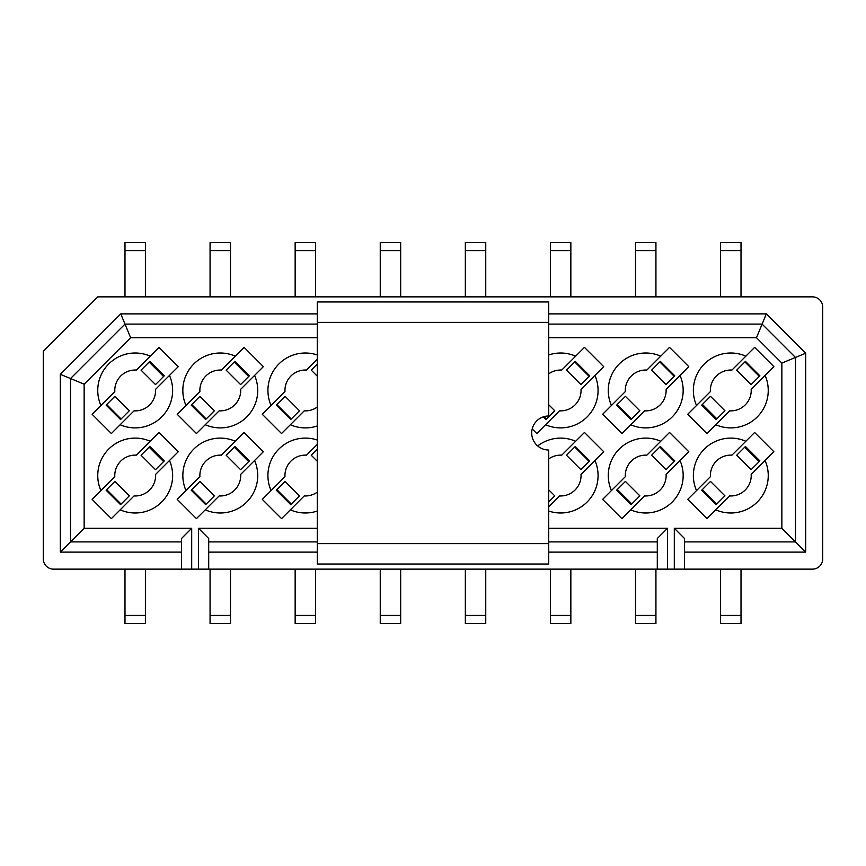 <?xml version="1.0" encoding="UTF-8"?>
<svg xmlns="http://www.w3.org/2000/svg" width="866" height="866" viewBox="0 0 866 866"><rect width="100%" height="100%" fill="white"/><g stroke="black" fill="none" stroke-linecap="round" stroke-linejoin="round"><path stroke-width="1.3" d="M198.498 528.292L198.498 569.135L208.706 569.135L208.706 538.511L198.498 528.292L317.281 528.292M130.625 337.708L124.985 324.09L70.525 378.539L84.143 384.179L130.625 337.708L317.281 337.708M317.281 324.09L124.985 324.09L120.753 313.882L60.317 374.318L70.525 378.539L70.525 541.91L84.143 528.292L84.143 384.179M60.317 374.318L60.317 552.118L70.525 541.91L181.481 541.91M191.689 528.292L191.689 569.135L181.481 569.135L181.481 538.511L191.689 528.292L84.143 528.292M100.911 405.494L114.81 391.594L92.121 414.284L111.368 433.53L120.157 424.741A37.433 37.433 0 0 0 169.476 375.422L155.588 389.321L178.277 366.632L159.019 347.374L150.229 356.164A37.433 37.433 0 0 0 100.911 405.494M136.33 370.063L150.229 356.164L136.33 370.063A20.416 20.416 0 0 0 114.81 391.594M134.057 410.841L120.157 424.741L134.057 410.841A20.416 20.416 0 0 0 155.588 389.321M100.911 490.578L114.81 476.679L92.121 499.368L111.368 518.626L120.157 509.836A37.433 37.433 0 0 0 169.476 460.506L155.588 474.406L178.277 451.716L159.019 432.47L150.229 441.259A37.433 37.433 0 0 0 100.911 490.578M136.33 455.159L150.229 441.259L136.33 455.159A20.416 20.416 0 0 0 114.81 476.679M134.057 495.937L120.157 509.836L134.057 495.937A20.416 20.416 0 0 0 155.588 474.406M185.995 405.494L199.894 391.594L177.205 414.284L196.452 433.53L205.253 424.741A37.433 37.433 0 0 0 254.572 375.422L240.672 389.321L263.361 366.632L244.104 347.374L235.314 356.164A37.433 37.433 0 0 0 185.995 405.494M221.415 370.063L235.314 356.164L221.415 370.063A20.416 20.416 0 0 0 199.894 391.594M219.141 410.841L205.253 424.741L219.141 410.841A20.416 20.416 0 0 0 240.672 389.321M185.995 490.578L199.894 476.679L177.205 499.368L196.452 518.626L205.253 509.836A37.433 37.433 0 0 0 254.572 460.506L240.672 474.406L263.361 451.716L244.104 432.47L235.314 441.259A37.433 37.433 0 0 0 185.995 490.578M221.415 455.159L235.314 441.259L221.415 455.159A20.416 20.416 0 0 0 199.894 476.679M219.141 495.937L205.253 509.836L219.141 495.937A20.416 20.416 0 0 0 240.672 474.406M317.281 354.963A37.433 37.433 0 0 0 271.08 405.494L284.979 391.594L262.29 414.284L281.547 433.53L290.337 424.741A37.433 37.433 0 0 0 317.281 425.953M306.51 370.063L317.281 359.293L306.51 370.063A20.416 20.416 0 0 0 284.979 391.594M304.237 410.841L290.337 424.741L304.237 410.841A20.416 20.416 0 0 0 317.281 407.042M317.281 440.047A37.433 37.433 0 0 0 271.08 490.578L284.979 476.679L262.29 499.368L281.547 518.626L290.337 509.836A37.433 37.433 0 0 0 317.281 511.037M306.51 455.159L317.281 444.377L306.51 455.159A20.416 20.416 0 0 0 284.979 476.679M304.237 495.937L290.337 509.836L304.237 495.937A20.416 20.416 0 0 0 317.281 492.126M181.481 569.135L53.508 569.135A10.208 10.208 0 0 1 43.3 558.927L43.3 351.315L97.761 296.865L812.492 296.865A10.208 10.208 0 0 1 822.7 307.073L822.7 558.927A10.208 10.208 0 0 1 812.492 569.135L674.311 569.135L674.311 528.292L781.857 528.292L781.857 363.081L756.483 337.708L548.719 337.708M60.317 552.118L181.481 552.118M380.25 615.423L400.666 615.423L400.666 623.596L380.25 623.596L380.25 569.135M291.279 504.077L276.839 489.636L276.286 490.188L290.727 504.629L299.506 495.85L285.066 481.409L276.839 489.636M317.281 449.194L311.24 455.235L317.281 461.286M295.154 569.135L295.154 615.423L315.581 615.423L315.581 569.135M315.581 615.423L315.581 623.596L295.154 623.596L295.154 615.423M206.195 504.077L191.754 489.636L191.202 490.188L205.643 504.629L214.411 495.85L199.97 481.409L191.754 489.636M248.672 461.6L234.231 447.159L226.145 455.235L240.586 469.675L248.672 461.6M248.813 461.448L249.365 460.907L234.924 446.466L234.372 447.008M210.07 569.135L210.07 615.423L230.497 615.423L230.497 569.135M230.497 615.423L230.497 623.596L210.07 623.596L210.07 615.423M121.099 504.077L106.659 489.636L106.117 490.188L120.558 504.629L129.326 495.85L114.886 481.409L106.659 489.636M163.587 461.6L149.147 447.159L141.061 455.235L155.501 469.675L163.587 461.6M163.728 461.448L164.28 460.907L149.84 446.466L149.288 447.008M124.985 569.135L124.985 615.423L145.401 615.423L145.401 569.135M145.401 615.423L145.401 623.596L124.985 623.596L124.985 615.423M380.25 296.865L380.25 242.404L400.666 242.404L400.666 250.577L380.25 250.577M291.279 418.982L276.839 404.552L276.286 405.093L290.727 419.534L299.506 410.765L285.066 396.325L276.839 404.552M317.281 364.11L311.24 370.15L317.281 376.19M315.581 296.865L315.581 250.577L295.154 250.577L295.154 296.865M295.154 250.577L295.154 242.404L315.581 242.404L315.581 250.577M206.195 418.982L191.754 404.552L191.202 405.093L205.643 419.534L214.411 410.765L199.97 396.325L191.754 404.552M248.672 376.504L234.231 362.064L226.145 370.15L240.586 384.591L248.672 376.504M248.813 376.364L249.365 375.812L234.924 361.371L234.372 361.923M230.497 296.865L230.497 250.577L210.07 250.577L210.07 296.865M210.07 250.577L210.07 242.404L230.497 242.404L230.497 250.577M121.099 418.982L106.659 404.552L106.117 405.093L120.558 419.534L129.326 410.765L114.886 396.325L106.659 404.552M163.587 376.504L149.147 362.064L141.061 370.15L155.501 384.591L163.587 376.504M163.728 376.364L164.28 375.812L149.84 361.371L149.288 361.923M145.401 296.865L145.401 250.577L124.985 250.577L124.985 296.865M124.985 250.577L124.985 242.404L145.401 242.404L145.401 250.577M400.666 615.423L400.666 569.135M400.666 296.865L400.666 250.577M548.719 528.292L667.502 528.292L667.502 569.135L674.311 569.135M191.689 569.135L198.498 569.135M687.723 499.368L696.524 490.578A37.433 37.433 0 0 1 745.842 441.259L754.632 432.47L773.879 451.716L765.089 460.506A37.433 37.433 0 0 1 715.771 509.836L706.981 518.626L687.723 499.368M687.723 414.284L696.524 405.494A37.433 37.433 0 0 1 745.842 356.164L754.632 347.374L773.879 366.632L765.089 375.422A37.433 37.433 0 0 1 715.771 424.741L706.981 433.53L687.723 414.284M602.639 499.368L611.428 490.578A37.433 37.433 0 0 1 660.747 441.259L669.548 432.47L688.795 451.716L680.005 460.506A37.433 37.433 0 0 1 630.686 509.836L621.896 518.626L602.639 499.368M602.639 414.284L611.428 405.494A37.433 37.433 0 0 1 660.747 356.164L669.548 347.374L688.795 366.632L680.005 375.422A37.433 37.433 0 0 1 630.686 424.741L621.896 433.53L602.639 414.284M537.689 445.958A37.433 37.433 0 0 1 575.663 441.259L584.453 432.47L603.71 451.716L594.92 460.506A37.433 37.433 0 0 1 548.719 511.037M548.719 354.963A37.433 37.433 0 0 1 575.663 356.164L584.453 347.374L603.71 366.632L594.92 375.422A37.433 37.433 0 0 1 545.602 424.741L536.801 433.53L532.2 428.93M667.502 569.135L208.706 569.135M657.294 569.135L657.294 538.511L667.502 528.292M208.706 541.91L317.281 541.91M548.719 541.91L657.294 541.91M684.519 569.135L684.519 538.511L674.311 528.292M684.519 541.91L795.475 541.91L781.857 528.292M548.719 313.882L766.345 313.882L805.683 353.209L805.683 552.118L795.475 541.91L795.475 357.442L781.857 363.081M805.683 353.209L795.475 357.442L762.112 324.09L756.483 337.708M766.345 313.882L762.112 324.09L548.719 324.09M696.524 490.578L710.412 476.679L696.524 490.578M731.943 455.159L745.842 441.259L731.943 455.159A20.416 20.416 0 0 0 710.412 476.679M765.089 460.506L751.19 474.406L765.089 460.506M729.67 495.937L715.771 509.836L729.67 495.937A20.416 20.416 0 0 0 751.19 474.406M696.524 405.494L710.412 391.594L696.524 405.494M731.943 370.063L745.842 356.164L731.943 370.063A20.416 20.416 0 0 0 710.412 391.594M765.089 375.422L751.19 389.321L765.089 375.422M729.67 410.841L715.771 424.741L729.67 410.841A20.416 20.416 0 0 0 751.19 389.321M611.428 490.578L625.328 476.679L611.428 490.578M646.859 455.159L660.747 441.259L646.859 455.159A20.416 20.416 0 0 0 625.328 476.679M680.005 460.506L666.106 474.406L680.005 460.506M644.585 495.937L630.686 509.836L644.585 495.937A20.416 20.416 0 0 0 666.106 474.406M611.428 405.494L625.328 391.594L611.428 405.494M646.859 370.063L660.747 356.164L646.859 370.063A20.416 20.416 0 0 0 625.328 391.594M680.005 375.422L666.106 389.321L680.005 375.422M644.585 410.841L630.686 424.741L644.585 410.841A20.416 20.416 0 0 0 666.106 389.321M575.663 441.259L561.763 455.159L575.663 441.259M594.92 460.506L581.021 474.406L594.92 460.506M559.49 495.937L548.719 506.707L559.49 495.937A20.416 20.416 0 0 0 581.021 474.406M548.719 458.958A20.416 20.416 0 0 1 561.763 455.159M575.663 356.164L561.763 370.063L575.663 356.164M594.92 375.422L581.021 389.321L594.92 375.422M559.49 410.841L545.602 424.741L559.49 410.841A20.416 20.416 0 0 0 581.021 389.321M548.719 373.874A20.416 20.416 0 0 1 561.763 370.063M805.683 552.118L684.519 552.118M120.753 313.882L317.281 313.882M657.294 552.118L548.719 552.118M317.281 552.118L208.706 552.118M702.272 489.636L716.712 504.077L716.16 504.629L701.72 490.188L710.499 481.409L724.939 495.85L716.788 504.001M759.265 461.524L751.114 469.675L736.674 455.235L744.749 447.159L759.19 461.6M744.901 447.008L745.442 446.466L759.883 460.907L759.341 461.448M759.341 376.364L744.901 361.923L745.442 361.371L759.883 375.812L751.114 384.591L736.674 370.15L744.825 361.999M702.348 404.476L710.499 396.325L724.939 410.765L716.853 418.841L702.413 404.4M716.712 418.992L716.16 419.534L701.72 405.093L702.272 404.552M617.263 489.561L625.414 481.409L639.855 495.85L631.769 503.936L617.328 489.496M631.628 504.077L631.076 504.629L616.635 490.188L617.187 489.636M674.246 461.448L659.805 447.018L660.357 446.466L674.798 460.907L666.03 469.675L651.589 455.235L659.74 447.083M674.246 376.364L659.805 361.923L660.357 361.371L674.798 375.812L666.03 384.591L651.589 370.15L659.74 361.999M617.187 404.552L631.628 418.982L631.076 419.534L616.635 405.093L625.414 396.325L639.855 410.765L631.704 418.917M548.719 489.81L554.76 495.85L548.719 501.89M589.161 461.448L574.721 447.018L575.273 446.466L589.714 460.907L580.934 469.675L566.494 455.235L574.656 447.083M544.162 416.6L546.543 418.982L545.991 419.534L543.318 416.86M548.719 404.714L554.76 410.765L546.608 418.917M589.161 376.364L574.721 361.923L575.273 361.371L589.714 375.812L580.934 384.591L566.494 370.15L574.656 361.999M465.334 615.423L485.75 615.423L485.75 623.596L465.334 623.596L465.334 569.135M485.75 615.423L485.75 569.135M465.334 296.865L465.334 242.404L485.75 242.404L485.75 296.865M550.419 296.865L550.419 242.404L570.846 242.404L570.846 296.865M570.846 569.135L570.846 623.596L550.419 623.596L550.419 569.135M635.503 296.865L635.503 242.404L655.93 242.404L655.93 296.865M655.93 569.135L655.93 623.596L635.503 623.596L635.503 569.135M720.599 296.865L720.599 242.404L741.015 242.404L741.015 296.865M741.015 569.135L741.015 623.596L720.599 623.596L720.599 569.135M317.281 543.61L317.281 301.963L548.719 301.963L548.719 415.983A17.017 17.017 0 0 0 531.702 433A17.017 17.017 0 0 0 548.719 450.017L548.719 543.61L317.281 543.61L317.281 564.037L548.719 564.037L548.719 543.61M550.419 615.423L570.846 615.423M635.503 615.423L655.93 615.423M720.599 615.423L741.015 615.423M485.75 250.577L465.334 250.577M550.419 250.577L570.846 250.577M655.93 250.577L635.503 250.577M741.015 250.577L720.599 250.577M317.281 322.39L548.719 322.39"/></g></svg>
